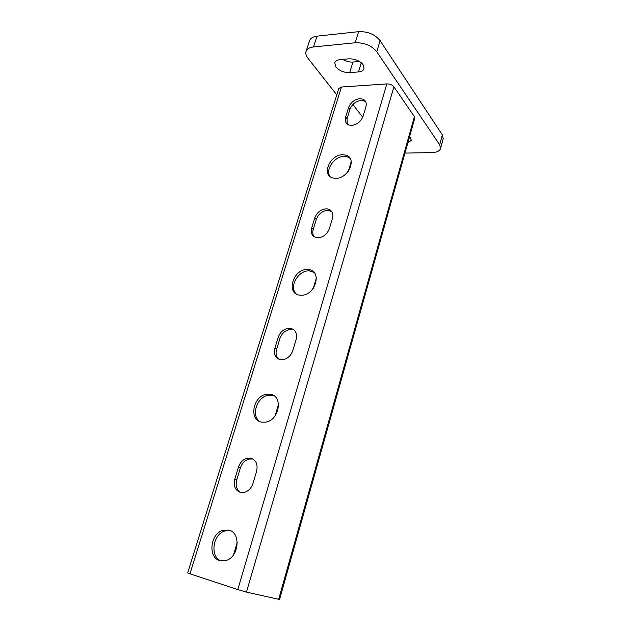 <?xml version="1.0" encoding="UTF-8"?>
<svg xmlns="http://www.w3.org/2000/svg" width="631" height="631" viewBox="0 0 631 631"><rect width="100%" height="100%" fill="white"/><g stroke="black" fill="none" stroke-linecap="round" stroke-linejoin="round"><path stroke-width="0.95" d="M342.775 154.721L345.827 155.131C357.501 157.908 348.328 178.975 335.613 178.352L333.136 178.06C321.037 175.576 329.903 154.35 342.775 154.721M350.095 158.342L347.247 156.788L344.195 156.378C334.54 156.109 324.957 169.81 330.1 176.562M307.975 269.547L308.109 269.563C322.883 270.013 315.484 296.389 300.75 295.213L300.206 295.182C285.165 294.377 293.36 267.899 307.975 269.547M314.08 272.434L309.561 270.928C298.668 269.587 288.548 286.868 296.168 293.872M270.178 394.249C283.398 395.598 279.509 420.427 265.588 422.147L261.731 422.139C248.267 420.214 253.22 395.227 267.047 394.194L270.178 394.249M274.288 395.992L268.83 395.235C257.156 396.102 250.436 415.876 260.004 421.634M228.998 530.143C240.853 532.619 239.204 556.297 226.639 560.312L219.762 560.604C207.662 557.536 210.289 533.684 222.846 530.332L228.998 530.143M359.765 98.665L363.014 99.17C365.877 100.589 366.84 103.137 365.909 106.828L363.085 116.246C360.94 121.602 357.138 124.646 351.656 125.395L348.856 124.993C345.717 123.597 344.644 120.947 345.646 117.05L348.493 107.751C350.591 102.522 354.354 99.493 359.765 98.665M365.767 101.828L364.355 100.96L361.106 100.447C355.71 101.268 351.964 104.281 349.866 109.502L347.034 118.778L347.263 124.102M326.377 208.829L327.702 208.964C332.001 210.21 333.578 213.365 332.442 218.429L329.382 228.627C327.095 234.385 323.167 237.43 317.606 237.769L316.849 237.698C312.195 236.546 310.468 233.304 311.682 227.972L314.766 217.908C317.007 212.292 320.871 209.263 326.377 208.829M331.725 211.566L327.875 210.352C322.386 210.786 318.521 213.806 316.289 219.407L313.228 229.447C312.408 232.287 312.7 234.7 314.104 236.696M290.181 328.254C295.442 329.477 297.422 333.231 296.128 339.51L292.8 350.591C290.836 355.939 287.365 358.992 282.388 359.749L280.653 359.694C275.424 358.298 273.491 354.472 274.864 348.225L278.208 337.301C280.298 331.788 283.926 328.759 289.085 328.199L290.181 328.254M291.853 329.469L290.765 329.421C285.614 329.974 281.994 332.994 279.912 338.492L276.591 349.385C275.487 353.423 276.165 356.657 278.61 359.094M250.815 458.153C256.123 460.038 258.047 464.424 256.588 471.325L252.968 483.417C251.398 488.039 248.614 491.013 244.615 492.338L240.427 492.432C235.15 490.358 233.281 485.894 234.819 479.032L238.463 467.129C240.127 462.357 243.053 459.376 247.257 458.185L250.815 458.153M252.684 459.013L249.135 459.045C244.946 460.22 242.02 463.193 240.364 467.95L236.743 479.82C235.324 485.539 236.586 489.759 240.529 492.456M230.283 530.608L224.849 530.963C212.655 534.22 209.673 557.189 221.189 560.935M393.918 86.818L246.469 592.091L237.792 589.599L386.842 83.907C389.919 83.907 392.277 84.877 393.918 86.818L414.409 116.648L414.764 118.202L279.58 599.434L278.681 599.308L414.409 116.648M341.418 87.023L189.978 573.808L187.683 572.909L338.784 88.482L341.418 87.023L386.842 83.907M189.978 573.808L237.792 589.599M352.903 104.525L362.73 117.248M246.469 592.091L278.681 599.308M348.99 58.833C354.961 58.746 359.67 60.686 363.101 64.662L364.055 68.669C363.377 70.546 361.524 71.626 358.487 71.926L349.684 72.62C343.927 72.675 339.32 70.79 335.858 66.949L334.777 62.761C335.416 60.986 337.183 59.945 340.077 59.629L348.99 58.833M342.633 59.401C345.977 61.373 349.416 62.248 352.958 62.043L359.512 61.475M409.7 136.241L411.341 140.303L407.871 142.74M404.96 153.096L431.975 152.592C436.794 152.402 439.657 151.054 440.556 148.522L439.697 144.814L376.754 51.758C371.596 45.55 364.402 42.545 355.19 42.766L313.481 46.954C309.45 47.435 306.966 48.934 306.051 51.442C305.428 53.509 306.035 55.733 307.873 58.123L336.788 94.879M306.051 51.442L309.553 40.778C310.484 38.223 312.968 36.685 316.999 36.164L358.645 31.66C367.841 31.384 374.995 34.389 380.099 40.668L442.355 134.924L443.199 138.694L440.556 148.522M347.034 118.778L345.646 117.05M313.228 229.447L311.682 227.972M276.591 349.385L274.864 348.225M236.743 479.82L234.819 479.032M240.364 467.95L238.463 467.129M279.912 338.492L278.208 337.301M316.289 219.407L314.766 217.908M349.866 109.502L348.493 107.751M233.502 554.854L237.256 542.313M275.116 415.829L278.547 404.361M313.244 288.43L316.399 277.892M348.32 171.253L351.222 161.544M349.684 72.62L352.958 62.043M358.487 71.926L361.295 62.745M355.19 42.766L358.645 31.66M376.754 51.758L380.099 40.668M439.697 144.814L442.355 134.924M313.481 46.954L316.999 36.164M345.827 155.131L347.247 156.788M308.109 269.563L309.703 270.936M363.014 99.17L364.355 100.96M327.702 208.964L329.201 210.494M247.257 458.185L249.135 459.045M289.085 328.199L290.765 329.421M222.846 530.332L224.849 530.963M267.047 394.194L268.83 395.235"/></g></svg>

